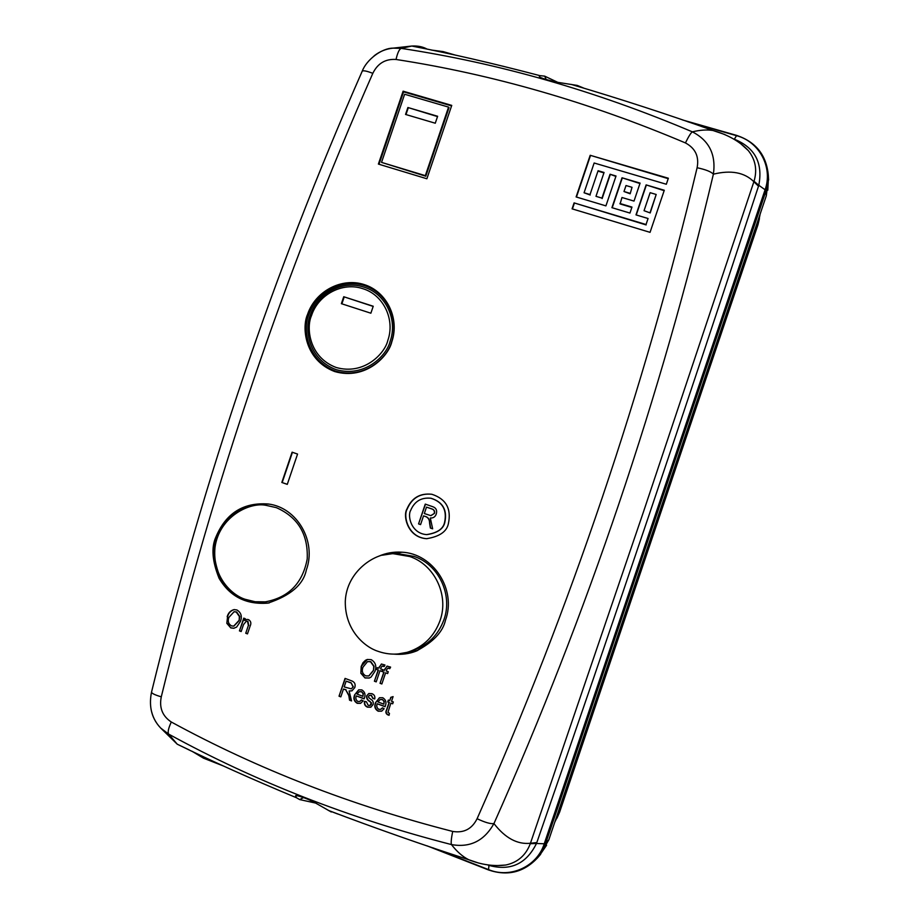 <?xml version="1.0" encoding="UTF-8"?>
<svg xmlns="http://www.w3.org/2000/svg" width="919" height="919" viewBox="0 0 919 919"><rect width="100%" height="100%" fill="white"/><g stroke="black" fill="none" stroke-linecap="round" stroke-linejoin="round"><path stroke-width="1.38" d="M440.052 620.589C449.196 595.294 434.584 564.691 409.736 556.523L393.688 553.778C375.526 552.078 346.509 571.147 345.291 601.325C344.855 630.733 365.245 647.217 377.686 651.192C387.68 654.765 397.766 655.063 407.956 652.076C423.533 646.884 434.239 636.385 440.052 620.589M393.688 553.778L398.18 553.697L414.021 556.409C438.558 564.473 452.987 594.662 443.969 619.624C438.225 635.213 427.668 645.575 412.286 650.698L409.173 651.686M539.338 855.796L546.598 845.204M767.79 190.21L768.456 177.677M362.798 288.669C342.511 281.708 318.169 294.608 311.495 315.676C306.176 327.107 308.6 357.031 336.078 367.451C364.395 375.63 385.061 353.022 387.772 340.57C395.388 319.525 383.361 294.746 362.798 288.669M363.913 287.119C342.661 279.858 317.273 293.264 310.231 315.378C304.671 327.348 307.187 358.663 335.952 369.587C365.601 378.146 387.232 354.481 390.081 341.443C398.065 319.352 385.417 293.471 363.913 287.119M539.947 855.107L548.827 839.805L766.297 195.816L768.491 178.424M433.056 847.869L488.563 869.627L488.942 865.399C510.447 871.258 526.3 863.952 536.489 843.481L544.243 843.78C537.098 866.491 510.424 878.759 488.563 869.627L488.632 869.994C507.518 876.37 523.807 872.361 537.466 857.944L545.633 843.481L548.827 839.805M736.808 135.449L736.544 135.679C759.404 141.675 773.143 167.488 765.09 189.773L758.795 185.27C763.092 162.962 754.936 147.603 734.315 139.194L734.189 139.343M758.497 186.201C686.711 405.118 612.824 623.909 536.822 842.562L530.447 843.251L643.277 512.411L753.879 181.721L758.497 186.201L758.795 185.27L754.028 181.273C757.405 169.9 755.51 159.688 748.342 150.624L741.702 144.605M331.713 811.695L337.641 813.97M189.36 750.007L177.252 744.206L168.614 734.074C255.287 781.587 349.565 818.415 451.447 844.572C456.915 851.649 462.671 856.692 468.69 859.713L478.65 863.067M331.288 811.994L315.573 803.045C307.164 798.071 294 794.292 295.746 795.992L296.423 797.715L299.686 799.587L315.619 803.068M583.542 88.006L577.247 85.421L555.662 82.021C543.922 79.103 538.511 77.185 539.419 76.266L539.855 75.634L544.68 76.139L558.017 82.457M427.243 49.189C422.866 46.731 417.708 45.686 411.769 46.042L401.212 48.374C498.649 63.101 595.707 90.924 692.375 131.854C700.071 129.981 706.929 129.522 712.96 130.487L724.896 134.542M328.255 810.363C376.273 828.582 423.085 845.032 468.69 859.713C481.234 864.733 493.583 866.514 505.726 865.032L498.132 865.514L505.737 865.032C517.638 862.481 525.817 855.382 530.297 843.699L536.489 843.481L536.822 842.562M530.297 843.699L530.447 843.251C517.374 844.653 505.209 838.082 493.951 823.562C484.21 840.896 470.046 847.904 451.447 844.572C450.861 842.861 451.275 838.473 452.688 831.431C351.219 805.435 257.423 768.962 171.29 722.001C168.453 728.204 167.557 732.225 168.614 734.074L160.756 728.112C156.264 723.46 153.22 717.98 151.612 711.697M697.107 167.74C705.712 169.567 711.134 171.715 713.385 174.173C660.623 396.962 587.482 613.421 493.951 823.562C490.677 824.102 485.06 822.482 477.099 818.714C570.481 607.93 643.817 390.943 697.107 167.74C699.267 156.517 695.373 148.246 685.436 142.927C688.572 136.506 690.881 132.818 692.375 131.854C709.158 140.492 716.154 154.599 713.385 174.173C730.961 169.866 744.459 172.381 753.879 181.721L754.028 181.273M374.09 55.852C379.696 51.43 386.014 48.868 393.068 48.144L401.212 48.374C399.26 49.166 397.536 52.854 396.032 59.471C385.44 58.759 377.698 63.377 372.815 73.336C284.281 274.551 213.771 482.383 161.285 696.82C159.079 707.71 162.41 716.108 171.29 722.001M362.097 71.452L362.235 71.154C366.486 59.781 381.799 48.041 393.068 48.144L411.769 46.042C450.413 53.497 493.112 63.365 539.855 75.634M393.321 701.955L392.689 703.816L390.885 703.138L387.967 712.282L389.461 713.351L389.059 715.304L387.715 714.798C385.796 713.707 385.406 712.076 386.554 709.893L389.07 702.461L387.715 701.944L388.346 700.083L389.702 700.6L390.805 697.337L393.091 696.625L391.517 701.277L393.321 701.955M375.503 702.725L379.421 697.751L382.752 697.728C385.865 699.681 386.704 702.484 385.291 706.16L385.084 706.722L377.181 703.759C376.319 706.16 376.859 708.021 378.812 709.342L380.742 709.319L382.419 707.825L384.142 708.733L381.638 711.168L378.168 711.203C374.952 709.284 374.056 706.458 375.503 702.725L379.501 697.716M351.552 700.91L349.519 700.152L348.818 695.591L345.762 689.87L343.476 689.009L340.811 696.866L339.031 696.2L345.062 678.406L351.38 680.761C354.631 681.909 355.768 684.173 354.803 687.573L351.943 690.847L349.105 690.996L351.552 700.91M215.816 537.236C225.856 513.181 243.409 502.119 268.486 504.026C297.124 507.552 316.825 541.475 306.349 569.929C303.373 584.587 290.553 595.65 267.866 603.128C246.062 604.782 229.807 596.5 219.078 578.281C212.232 561.245 211.14 547.563 215.816 537.236M378.467 556.34C385.877 553.043 393.642 551.664 401.729 552.193C433.194 553.364 456.823 589.653 445.485 620.176C442.889 631.904 433.102 642.209 416.146 651.111C409.346 653.8 401.925 654.81 393.872 654.133M307.566 314.39C315.251 291.22 341.661 277.205 364.188 284.568C386.819 291.599 399.891 318.502 391.793 341.879C388.783 355.642 365.946 380.592 334.688 371.552C304.361 360.03 301.708 327.003 307.566 314.39M426.875 178.768L378.387 164.076L403.108 91.176L451.746 105.398L426.875 178.768M281.834 482.464L292.104 452.182L297.561 454.066L287.279 484.37L281.834 482.464L287.302 484.302M406.922 509.08C411.678 497.903 419.994 492.963 431.85 494.273C445.979 498.891 451.505 508.632 448.415 523.52C446.852 531.561 439.581 536.616 426.577 538.695C407.416 537.466 402.763 515.57 406.922 509.08M635.982 214.885L646.114 184.891L664.288 190.256L650.055 232.346L572.077 208.843L574.088 202.892L646.034 224.512L648.067 218.504L635.982 214.885M619.946 203.49L631.973 207.085L629.952 213.07L611.916 207.671L622.025 177.781L640.084 183.111L634.007 201.089L621.968 197.505L620.095 203.949L631.847 207.453M598.085 170.716L604.059 172.473L595.983 196.333L601.956 198.113L610.044 174.242L616.029 176.011L605.92 205.879L576.11 196.942L590.193 155.288L668.354 178.24L666.321 184.248L594.145 162.996L584.07 192.772L590.021 194.552L598.085 170.716L590.021 194.552M227.177 616.718C228.245 612.881 230.566 610.515 234.138 609.596L236.907 609.963C241.111 612.548 242.294 616.373 240.456 621.416L236.62 627.08L233.805 628.274L230.807 627.93L226.832 623.346L227.567 616.672C228.601 612.962 230.83 610.595 234.276 609.584M247.475 633.892L245.741 633.237L248.371 625.483L247.533 621.324L246.326 621.187L243.546 624.575L241.18 631.537L239.445 630.894L243.765 618.142L245.293 618.705L244.672 620.52L246.809 619.429L248.509 619.636C250.921 621.106 251.461 623.243 250.129 626.069L247.475 633.892M354.608 694.879L358.697 689.836L361.822 689.893C364.912 691.835 365.751 694.626 364.338 698.291L364.131 698.854L356.273 695.901C355.412 698.302 355.952 700.152 357.893 701.473L359.72 701.484L361.477 699.945L363.2 700.852L360.535 703.357L357.25 703.322C354.045 701.415 353.16 698.601 354.608 694.879L358.789 689.801M371.345 695.545L369.404 695.384L368.542 696.292L368.749 697.578L370.518 699.083C372.827 700.312 373.688 702.139 373.103 704.563L370.782 707.228L367.428 707.148C364.946 706.056 363.981 704.126 364.544 701.358L366.428 701.806L368.174 705.344L370.081 705.424L371.184 702.874L369.725 701.519C367.336 700.255 366.313 698.371 366.658 695.878L368.806 693.523L371.908 693.661C374.286 694.615 375.239 696.361 374.757 698.922L372.873 698.474L371.345 695.545L373.16 698.36L374.791 698.739M361.178 666.505L362.982 662.737L365.417 660.324L367.267 659.474L371.207 659.658C375.572 662.323 376.813 666.229 374.952 671.375L371.012 677.131L369.197 678.061L365.004 677.958L360.857 673.259L361.178 666.505L367.347 659.463M381.017 667.676L380.604 668.883L382.637 669.629L382.005 671.49L379.972 670.732L376.204 681.875L374.401 681.209L378.168 670.066L376.595 669.48L377.227 667.631L378.8 668.216L381.396 664.035L384.958 665.011L384.165 666.551L382.109 666.08L381.017 667.676M386.646 669.767L386.244 670.973L388.266 671.72L387.646 673.581L385.612 672.834L381.844 683.977L380.041 683.299L383.809 672.157L382.224 671.571L382.855 669.721L384.441 670.307L387.014 666.126L390.598 667.102L389.805 668.63L387.738 668.17L386.646 669.767M161.285 696.82C155.162 695.051 151.899 693.5 151.509 692.179L151.578 691.869M296.423 797.715C251.772 779.14 212.048 761.3 177.252 744.206L160.756 728.112C150.153 717.13 149.188 703.816 151.509 692.179C203.8 478.592 274.046 271.576 362.235 71.154C363.361 70.315 366.888 71.039 372.815 73.336M390.885 703.138L392.758 703.609M389.702 700.6L391.069 697.257M387.715 701.944L389.07 702.461M388.553 700.163L387.99 701.829M387.715 714.798L387.99 714.66C386.072 713.569 385.681 711.938 386.83 709.767L389.346 702.334M389.105 715.085L387.99 714.66M378.168 711.203L378.456 711.076C375.228 709.158 374.343 706.332 375.791 702.598M381.822 711.088L378.456 711.076M380.914 709.238L382.545 707.894M377.181 703.759L385.153 706.527M349.519 700.152L351.517 700.669M345.762 689.87L349.117 695.465L349.817 700.025M349.105 690.996L352.126 690.766M339.031 696.2L345.303 678.486M340.892 696.659L339.341 696.085M343.476 689.009L346.061 689.755M269.313 602.875L269.06 602.91C247.349 604.564 231.151 596.316 220.468 578.166C213.645 561.199 212.553 547.575 217.206 537.282C227.05 513.595 244.328 502.544 269.026 504.117M382.27 555.214L402.074 552.216M417.708 650.48L397.847 653.983M391.563 341.925C388.611 355.446 366.176 379.984 335.446 371.092C305.625 359.766 303.017 327.302 308.784 314.907C316.32 292.127 342.293 278.354 364.429 285.602C386.681 292.506 399.524 318.95 391.563 341.925M379.019 164.271L403.579 91.854L403.108 91.176M403.579 91.854L451.585 105.892M292.437 452.297L282.19 482.509M427.025 538.706L426.818 538.695C407.68 537.477 403.027 515.605 407.174 509.103C411.827 498.121 419.983 493.158 431.654 494.238M664.15 190.67L646.114 184.891M646.241 185.374L636.235 214.954M646.034 224.512L648.067 218.504M646.149 224.937L574.088 202.892M574.306 203.352L572.411 208.946M639.946 183.524L622.025 177.781M622.174 178.275L612.203 207.763M595.983 196.333L601.956 198.113M603.921 172.875L598.269 171.21M590.216 195.023L584.07 192.772M668.205 178.665L590.193 155.288M590.389 155.816L576.443 197.045M615.891 176.414L610.044 174.242M610.205 174.736L602.14 198.584M226.832 623.346L227.567 616.672M230.807 627.93L227.223 623.289M234.046 628.24L231.197 627.861M245.741 633.237L248.371 625.483M247.544 633.696L246.12 633.168M244.672 620.52L246.97 619.406M239.445 630.894L244.086 618.257M241.237 631.353L239.825 630.825M247.533 621.324L246.499 621.164M248.75 625.425L247.912 621.267M357.25 703.322L357.548 703.196C354.343 701.3 353.47 698.486 354.906 694.764M360.73 703.276L357.548 703.196M359.892 701.404L361.627 700.025M356.273 695.901L364.2 698.647M369.541 695.338L371.632 695.43M366.658 695.878L368.91 693.477M371.184 702.874L370.012 701.392C367.623 700.14 366.601 698.256 366.945 695.752M371.196 704.207L371.471 702.748M370.242 705.344L371.483 704.08M367.428 707.148L367.715 707.021C365.291 705.987 364.326 704.115 364.809 701.427M370.966 707.148L367.715 707.021M360.857 673.259L361.466 666.401M365.004 677.958L361.144 673.168M369.415 677.981L365.291 677.854M383.143 666.172L384.257 666.378M382.247 666.045L383.43 666.08M379.26 666.872L378.8 668.216M381.511 664L379.536 666.78M376.595 669.48L378.168 670.066M377.445 667.711L376.882 669.388M374.401 681.209L378.456 669.974M376.273 681.691L374.688 681.094M379.972 670.732L382.063 671.307M388.783 668.262L389.897 668.469M387.875 668.136L389.059 668.159M384.889 668.952L384.441 670.307M387.129 666.091L385.164 668.86M382.224 671.571L383.809 672.157M383.074 669.802L382.511 671.479M380.041 683.299L384.085 672.065M381.902 683.782L380.317 683.196M385.612 672.834L387.703 673.409M382.407 699.474L383.97 701.565L383.901 704.184L384.257 701.438L382.407 699.474L380.121 699.577M353.31 686.803L351.253 688.825L344.177 686.93L346.141 681.151L351.104 682.783L353.31 686.803L351.426 688.756M448.564 107.109L449.023 107.638L425.784 176.218L381.534 162.387L404.636 94.255L448.564 107.109L425.336 175.644L381.534 162.387M430.701 498.201L431.08 498.27C442.786 501.946 447.381 509.93 444.853 522.222C443.567 528.816 437.593 532.951 426.91 534.617M644.047 210.692L650.135 192.68L656.189 194.472L650.204 212.944L644.047 210.692L650.204 212.944M630.009 193.312L623.99 191.52L630.147 193.783L632.031 187.315L630.147 193.783M234.242 611.721L236.62 611.962L239.744 616.431L239.124 620.658L233.908 626.08M361.5 691.628L363.039 693.707L362.959 696.326L363.327 693.592L361.5 691.628L359.329 691.685M367.634 661.577L370.805 661.657L374.067 666.241L373.447 670.548L368.99 675.867M383.901 704.184L377.916 701.944L380.018 699.623L382.132 699.589M351.104 682.783L353.011 686.918M346.141 681.151L350.805 682.897M425.784 176.218L425.336 175.644M410.678 510.378C407.324 515.685 410.977 533.399 426.519 534.605C437.295 532.997 443.326 528.862 444.624 522.199C447.151 509.907 442.556 501.912 430.839 498.236C421.235 497.282 414.515 501.326 410.678 510.378M656.189 194.472L650.101 212.496M623.99 191.52L626.011 185.535L632.031 187.315M238.745 620.716L233.679 626.126L231.485 625.873C228.383 623.944 227.521 621.118 228.9 617.396L234.081 611.744L236.229 612.02L239.365 616.488L239.124 620.658M362.959 696.326L357.009 694.086L359.214 691.731L361.201 691.743M373.16 670.652L368.795 675.936L365.693 675.867C362.465 673.88 361.558 670.985 362.959 667.194L367.543 661.611L370.518 661.749L373.78 666.332L373.447 670.548M341.374 303.672L343.729 296.734L373.229 306.245L370.874 313.207L341.374 303.672M405.543 114.438L407.898 107.512L437.628 116.265L435.273 123.215L405.543 114.438M432.654 528.827L430.368 528.034L429.564 523.003C429.61 520.051 428.449 517.971 426.106 516.754L423.533 515.858L420.58 524.611L418.57 523.91L425.267 504.106L432.389 506.576C436.043 507.759 437.329 510.24 436.261 514.02C435.25 516.88 433.274 518.201 430.322 517.983L432.654 528.827M343.729 296.734L373.171 306.418M341.879 303.833L344.166 297.067M407.898 107.512L437.524 116.598M405.98 114.565L408.22 107.971M430.368 528.034L432.642 528.758M426.106 516.754L426.347 516.777C428.691 517.994 429.851 520.074 429.805 523.026L430.609 528.046M418.57 523.91L425.497 504.186M420.592 524.542L418.811 523.922M423.533 515.858L426.347 516.777M434.48 513.365L430.77 515.628L424.325 513.549L426.496 507.116L431.987 508.965C434.159 509.677 434.997 511.148 434.48 513.365L430.954 515.639M431.987 508.965L431.746 508.931C433.929 509.654 434.756 511.113 434.239 513.33M426.496 507.116L431.746 508.931M276.343 507.644L265.936 505.312C249.75 501.889 219.181 516.581 215 547.425C212.082 577.706 232.886 595.615 245.258 599.326L255.137 601.738L265.315 601.842C288.635 597.568 302.604 583.289 307.21 559.005C308.267 534.33 297.986 517.202 276.343 507.644M760.185 213.897L757.968 224.718L759.209 216.792M555.765 819.254L559.533 812.35L757.899 224.925M559.602 812.155L554.766 822.218M766.297 195.816L766.021 190.865L768.307 175.184L768.594 180.09M766.021 190.865L545.633 843.481L544.243 843.78L765.09 189.773L766.021 190.865M203.639 758.232L218.883 763.884M202.697 756.326L203.191 757.738L192.519 751.512M432.102 50.2L442.556 51.74L441.798 52.234M734.315 139.194L736.544 135.679L687.814 121.767M451.711 54.347L442.556 51.74M487.461 864.836L488.517 865.239M299.686 799.587L303.661 797.497M546.288 79.712L544.68 76.139M577.247 85.421L577.477 86.225M396.032 59.471C492.768 74.382 589.24 102.204 685.436 142.927M477.099 818.714C471.964 828.995 463.831 833.246 452.688 831.431M759.427 218.665L757.945 224.799M757.934 224.845L559.591 812.224M559.568 812.27L556.88 818.312M537.466 857.944L540.636 854.302M488.598 869.983L427.036 845.836M223.593 766.055L203.524 758.186L191.899 751.214M431.275 50.028L443.073 51.59L456.088 55.301M682.495 119.941L736.774 135.438C755.912 141.94 766.423 155.185 768.307 175.184M741.667 144.57L748.342 150.624C739.852 141.503 728.055 134.794 712.96 130.487C667.734 114.347 620.474 98.988 571.181 84.387M269.06 602.91L267.866 603.128M416.962 650.767L416.146 651.111"/></g></svg>
